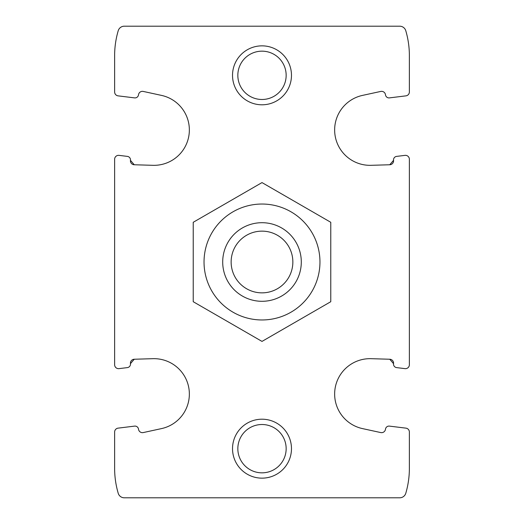 <?xml version="1.0" encoding="UTF-8"?>
<svg xmlns="http://www.w3.org/2000/svg" width="524" height="524" viewBox="0 0 524 524"><rect width="100%" height="100%" fill="white"/><g stroke="black" fill="none" stroke-linecap="round" stroke-linejoin="round"><path stroke-width="0.79" d="M134.57 426.117L118.077 428.141L134.57 426.117A3.537 3.537 0 0 1 138.513 429.202A3.93 3.93 0 0 0 143.249 432.569L161.51 428.599A35.37 35.37 0 0 0 152.929 358.685L134.249 359.241A3.93 3.93 0 0 0 130.463 363.656A3.537 3.537 0 0 1 127.384 367.606L119.033 368.634L127.384 367.606M396.616 367.606L404.967 368.634L396.616 367.606A3.537 3.537 0 0 1 393.537 363.656L389.751 359.241L393.537 363.656A3.93 3.93 0 0 0 389.751 359.241L371.071 358.685A35.37 35.37 0 0 0 362.49 428.599L380.751 432.569A3.93 3.93 0 0 0 385.487 429.202A3.537 3.537 0 0 1 389.43 426.117L405.923 428.141L389.43 426.117M409.375 193.225L409.375 159.27A3.93 3.93 0 0 0 404.967 155.366L396.616 156.394A3.537 3.537 0 0 0 393.537 160.344A3.93 3.93 0 0 1 389.751 164.759L371.071 165.315A35.37 35.37 0 0 1 362.49 95.401L380.751 91.431A3.93 3.93 0 0 1 385.487 94.798A3.537 3.537 0 0 0 389.43 97.883L405.923 95.859A3.93 3.93 0 0 0 409.375 91.955L409.375 55.675A88.425 88.425 0 0 0 405.786 30.733A6.314 6.314 0 0 0 399.727 26.2L124.273 26.2A6.314 6.314 0 0 0 118.214 30.733A88.425 88.425 0 0 0 114.625 55.675L114.625 91.955A3.93 3.93 0 0 0 118.077 95.859L134.57 97.883A3.537 3.537 0 0 0 138.513 94.798A3.93 3.93 0 0 1 143.249 91.431L161.51 95.401A35.37 35.37 0 0 1 152.929 165.315L134.249 164.759L130.463 160.344A3.93 3.93 0 0 0 134.249 164.759L130.463 160.344A3.537 3.537 0 0 0 127.384 156.394L119.033 155.366A3.93 3.93 0 0 0 114.625 159.27L114.625 364.73A3.93 3.93 0 0 0 119.033 368.634M134.249 359.241L130.463 363.656M118.077 428.141A3.93 3.93 0 0 0 114.625 432.045L114.625 468.325A88.425 88.425 0 0 0 118.214 493.267A6.314 6.314 0 0 0 124.273 497.8L399.727 497.8A6.314 6.314 0 0 0 405.786 493.267A88.425 88.425 0 0 0 409.375 468.325L409.375 432.045A3.93 3.93 0 0 0 405.923 428.141M404.967 368.634A3.93 3.93 0 0 0 409.375 364.73L409.375 330.775M389.751 164.759L393.537 160.344M114.625 91.955L114.625 75.325M114.625 448.675L114.625 432.045M114.625 364.73L114.625 330.775M114.625 193.225L114.625 159.27M409.375 91.955L409.375 75.325M409.375 364.73L409.375 159.27M409.375 448.675L409.375 432.045M232.525 448.675A29.475 29.475 0 0 1 276.738 423.15A29.475 29.475 0 0 1 276.738 474.2A29.475 29.475 0 0 1 232.525 448.675M232.525 75.325A29.475 29.475 0 0 1 276.738 49.8A29.475 29.475 0 0 1 276.738 100.85A29.475 29.475 0 0 1 232.525 75.325M389.43 97.883L405.923 95.859M118.077 95.859L134.57 97.883M404.967 155.366L396.616 156.394M127.384 156.394L119.033 155.366M237.837 75.325A24.156 24.156 0 0 1 274.078 54.404A24.156 24.156 0 0 1 274.078 96.246A24.156 24.156 0 0 1 237.837 75.325M237.837 448.675A24.156 24.156 0 0 1 274.078 427.754A24.156 24.156 0 0 1 274.078 469.596A24.156 24.156 0 0 1 237.837 448.675M231.136 262A30.864 30.864 0 0 1 277.432 235.276A30.864 30.864 0 0 1 277.432 288.724A30.864 30.864 0 0 1 231.136 262M222.7 262A39.3 39.3 0 0 1 281.65 227.966A39.3 39.3 0 0 1 281.65 296.034A39.3 39.3 0 0 1 222.7 262M204.032 262A57.968 57.968 0 0 1 290.984 211.801A57.968 57.968 0 0 1 290.984 312.199A57.968 57.968 0 0 1 204.032 262M193.225 262L193.225 301.706L262 341.412L330.775 301.706L330.775 222.294L262 182.588L193.225 222.294L193.225 262"/></g></svg>
